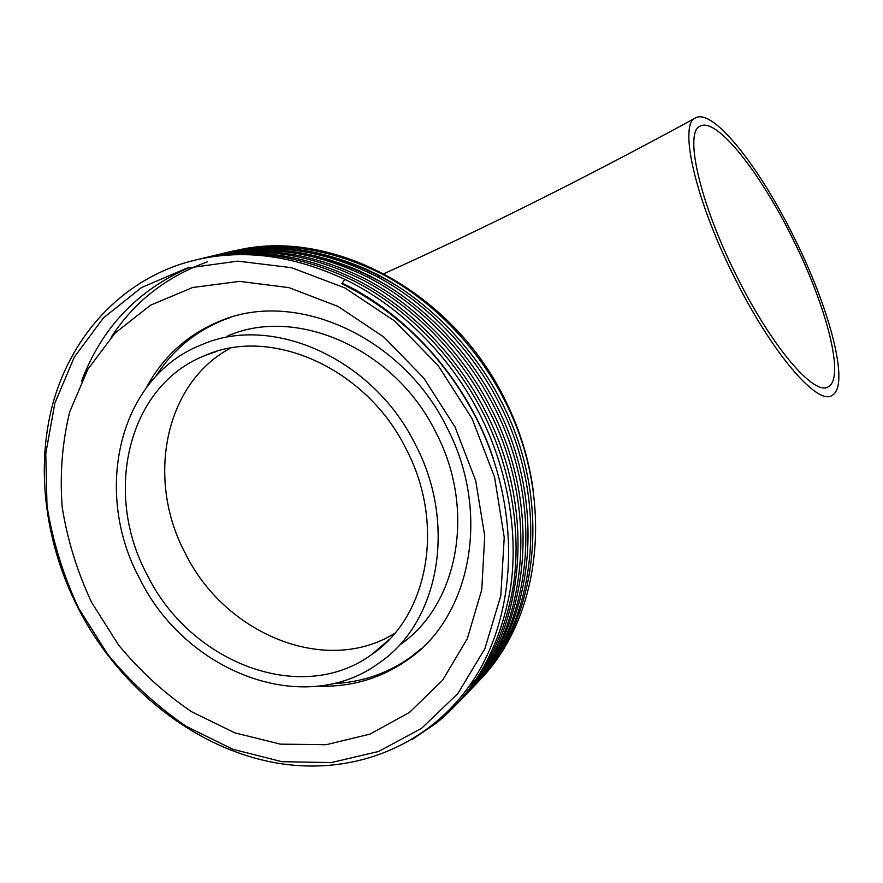 <?xml version="1.0" encoding="UTF-8"?>
<svg xmlns="http://www.w3.org/2000/svg" width="883" height="883" viewBox="0 0 883 883"><rect width="100%" height="100%" fill="white"/><g stroke="black" fill="none" stroke-linecap="round" stroke-linejoin="round"><path stroke-width="1.32" d="M736.312 275.341C699.016 201.324 683.806 130.839 700.55 125.982C717.206 117.605 760.594 173.245 792.515 238.3C826.024 304.977 845.34 377.648 828.386 386.677C815.009 397.019 771.709 347.162 736.312 275.341M794.027 237.306C829.59 308.057 850.285 385.518 832.216 395.308C818.066 406.39 771.952 353.487 734.137 276.776C694.281 197.693 678.232 122.704 696.069 117.649C713.939 108.819 760.153 168.256 794.027 237.306M318.454 686.146C351.82 687.217 381.953 678.166 408.829 658.994C471.169 615.716 491.191 512.217 447.052 427.758C402.571 336.291 295.474 289.094 220.595 320.86C187.891 334.127 163.112 356.423 146.269 387.747M333.046 683.63C361.964 682.382 388.123 673.354 411.544 656.533L421.544 648.442M91.578 602.327L118.543 644.998C140.033 671.014 164.393 693.265 191.611 711.753L234.878 732.857L280.341 744.137L326.037 744.733L369.822 734.17L409.436 712.449L442.637 680.186L467.339 638.63L481.765 589.723L484.723 536.036L475.694 480.661L454.988 426.908L423.785 378.079L383.984 337.151L338.123 306.478L289.028 287.648L239.624 281.368L192.649 287.505L150.507 305.209L115.11 333.057L87.881 369.249L69.746 411.754C62.229 442.482 59.702 474.27 62.174 507.107C67.428 539.921 77.229 571.654 91.578 602.327M147.086 574.678C189.746 662.371 300.993 706.223 371.622 654.568C427.825 617.162 445.838 524.767 406.346 449.436C366.644 367.913 271.015 326.004 205.055 355.496C127.516 385.827 103.101 493.299 147.086 574.678M415.617 444.966C373.476 358.432 272.207 313.84 202.141 344.558C118.741 376.533 92.572 491.533 139.525 578.332C185.011 671.853 304.017 718.674 379.37 662.791C438.553 622.78 457.482 524.899 415.617 444.966M227.98 335.827C296.655 305.805 395.264 348.884 436.059 432.769C476.599 510.264 457.891 605.484 399.955 644.767M472.096 418.652L438.123 365.54L394.778 321.092L344.845 287.902L291.456 267.67L237.836 261.136L186.986 268.101L141.49 287.571L103.399 317.957L74.205 357.262L54.845 403.244L45.773 453.619L47.009 506.069C52.737 541.378 63.322 575.528 78.775 608.508L107.77 654.413C130.872 682.427 157.053 706.422 186.324 726.389L232.88 749.292L281.887 761.676L331.246 762.581L378.664 751.455L421.688 728.243L457.88 693.541L484.91 648.652L500.816 595.661L504.237 537.372L494.557 477.151L472.096 418.652M357.361 291.898C407.692 321.092 447.085 362.736 475.54 416.853C520.782 504.833 518.52 608.983 475.087 677.427C431.224 746.08 353.2 776.323 276.28 762.934C194.834 748.685 118.94 687.791 78.333 608.486C45.552 544.48 35.397 469.933 52.538 404.8C70.088 339.999 115.518 286.688 178.388 264.922C231.059 247.428 286.534 252.251 344.845 279.381L341.787 283.609L357.361 291.898M412.273 739.435L436.334 723.133L439.447 719.877C478.498 688.1 503.089 643.652 513.222 586.522C521.743 531.919 510.926 467.35 482.968 412.637C454.778 357.118 407.262 308.653 355.86 281.876C301.136 254.746 248.189 247.328 197.019 259.624M436.334 723.133C475.518 691.268 500.175 646.643 510.33 589.259C518.862 534.414 507.968 469.535 479.866 414.535C450.462 355.992 399.315 305.33 344.845 279.381L341.787 283.609M533.52 492.769C529.469 460.661 519.899 429.458 504.811 399.16C453.851 294.834 339.238 231.258 244.801 248.631L230.143 251.677M228.123 252.185L226.556 252.604M224.525 253.167L222.935 253.62M244.801 248.631L230.099 251.688M228.079 252.196L226.512 252.615M224.47 253.178L222.88 253.631M220.827 254.238L219.227 254.734M217.152 255.397L215.595 255.915M477.582 682.283C541.411 619.325 555.915 499.105 504.193 399.701C476.853 345.772 430.507 298.851 380.297 273.156C326.765 247.141 274.977 240.408 224.922 252.957M222.88 253.498L221.291 253.94M219.227 254.536L217.615 255.021M215.54 255.662L213.918 256.18M475.043 684.965C538.84 621.72 553.188 501.191 501.301 401.467C474.016 347.659 427.913 300.75 377.891 274.823C324.635 248.576 272.957 241.434 222.891 253.421M472.471 687.658C536.698 624.347 551.235 503.155 499.027 402.847C471.588 348.752 425.209 301.589 374.922 275.573C321.379 249.238 269.481 242.141 219.238 254.293M469.877 690.385C534.083 626.775 548.453 505.275 496.091 404.646C468.542 350.363 422.041 303.001 371.633 276.843C317.968 250.342 265.938 243.123 215.551 255.176M467.262 693.133C531.897 629.447 546.467 507.272 493.774 406.059C466.081 351.467 419.293 303.862 368.619 277.604C314.646 251.015 262.383 243.84 211.832 256.07M464.624 695.903C529.226 631.93 543.641 509.425 490.782 407.88C462.979 353.101 416.07 305.308 365.275 278.885C311.18 252.13 258.785 244.823 208.079 256.975M461.964 698.685C527.008 634.645 541.621 511.456 488.42 409.315C460.462 354.226 413.277 306.18 362.207 279.668C307.803 252.825 255.176 245.562 204.304 257.88M459.281 701.51C524.292 637.173 538.74 513.663 485.374 411.18C457.306 355.904 409.999 307.648 358.796 280.971C304.271 253.962 251.512 246.567 200.485 258.796M441.864 717.349L457.736 703.089M469.491 685.848L476.235 679.413M479.116 676.444L481.577 673.817M485.12 669.833L488.332 666.014M493.387 659.579L498.498 652.427M507.957 637.107L519.59 612.493M382.593 645.197L383.586 644.943M230.618 317.405L224.083 319.756C195.253 331.324 172.483 350.198 155.772 376.379M368.542 270.198C349.513 261.688 330.143 255.827 310.419 252.626M279.856 249.933L266.622 250.176M255.198 251.092L248.642 251.931M241.942 253.013L237.593 253.851M360.253 271.247C341.357 262.979 322.152 257.306 302.637 254.227M272.229 251.666L259.039 251.953M247.637 252.891L241.081 253.741M207.306 261.876C166.258 276.71 134.238 301.809 111.225 337.174M493.442 458.983C469.072 383.785 409.557 315.209 342.56 283.355M403.244 289.889C377.196 272.902 349.69 261.258 320.728 254.944M283.896 250.286L268.94 250.264M256.434 251.092L249.425 251.909M242.361 253.002L237.836 253.84M394.403 290.198C368.586 273.785 341.401 262.549 312.847 256.478M276.236 252.008L261.335 252.019M248.863 252.891L241.854 253.719M189.591 267.406C137.616 289.933 101.6 327.869 81.567 381.224M230.353 348.189C164.205 383.509 145.949 479.767 185.22 553.166C224.701 634.071 325.915 676.246 394.789 633.288M411.544 656.533L408.829 658.994M371.622 654.568L388.829 639.866M377.096 276.721L379.48 275.662M382.505 274.304C482.041 229.536 586.555 177.317 696.069 117.649M205.055 355.496L216.71 351.401M224.083 319.756L220.595 320.86"/></g></svg>
